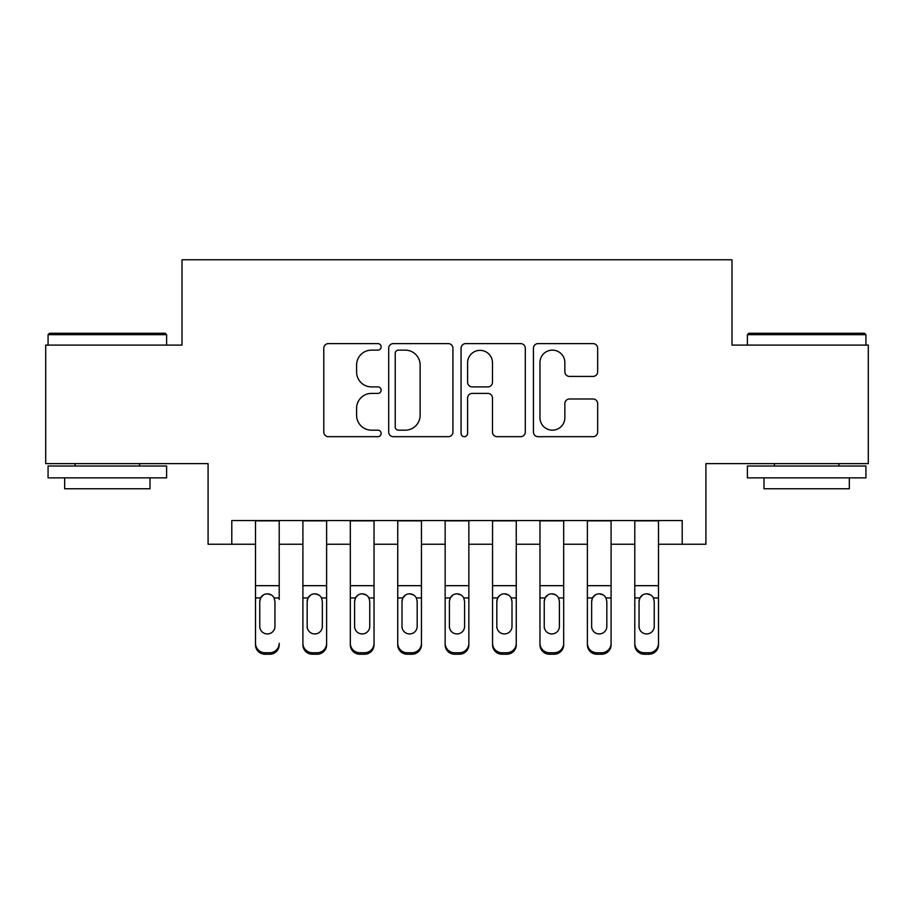 <?xml version="1.0" encoding="UTF-8"?>
<svg xmlns="http://www.w3.org/2000/svg" width="914" height="914" viewBox="0 0 914 914"><rect width="100%" height="100%" fill="white"/><g stroke="black" fill="none" stroke-linecap="round" stroke-linejoin="round"><path stroke-width="1.37" d="M381.138 346.863A3.256 3.256 0 0 0 377.882 343.607L328.434 343.607A4.65 4.65 0 0 0 323.784 348.268L323.784 432.036A4.65 4.65 0 0 0 328.434 436.686L377.882 436.686A3.256 3.256 0 0 0 381.138 433.43A3.256 3.256 0 0 0 377.882 430.174L371.484 430.174A14.887 14.887 0 0 1 356.597 415.276L356.597 408.295A14.887 14.887 0 0 1 371.484 393.408L377.882 393.408A3.256 3.256 0 0 0 381.138 390.152A3.256 3.256 0 0 0 377.882 386.896L371.484 386.896A14.887 14.887 0 0 1 356.597 371.998L356.597 365.017A14.887 14.887 0 0 1 371.484 350.131L377.882 350.131A3.256 3.256 0 0 0 381.138 346.863M593.003 376.419A4.65 4.65 0 0 0 597.665 371.769L597.665 348.268A4.65 4.65 0 0 0 593.003 343.607L538.095 343.607A4.65 4.65 0 0 0 533.433 348.268L533.433 432.036A4.65 4.65 0 0 0 538.095 436.686L593.003 436.686A4.65 4.65 0 0 0 597.665 432.036L597.665 403.645A4.65 4.65 0 0 0 593.003 398.995L569.502 398.995A4.65 4.65 0 0 0 564.852 403.645L564.852 417.721A12.453 12.453 0 0 1 552.399 430.174A12.453 12.453 0 0 1 539.957 417.721L539.957 362.572A12.453 12.453 0 0 1 552.399 350.131A12.453 12.453 0 0 1 564.852 362.572L564.852 371.769A4.65 4.65 0 0 0 569.502 376.419L593.003 376.419M231.79 544.241L231.79 520.534L682.21 520.534L682.21 544.241L705.916 544.241L705.916 463.638L868.3 463.638L868.3 345.104L731.988 345.104L731.988 259.77L182.012 259.77L182.012 345.104L45.7 345.104L45.7 463.638L208.084 463.638L208.084 544.241L255.497 544.241M452.933 348.268A4.65 4.65 0 0 0 448.271 343.607L393.363 343.607A4.65 4.65 0 0 0 388.701 348.268L388.701 432.036A4.65 4.65 0 0 0 393.363 436.686L448.271 436.686A4.65 4.65 0 0 0 452.933 432.036L452.933 348.268M465.729 343.607L520.637 343.607A4.65 4.65 0 0 1 525.299 348.268L525.299 432.036A4.65 4.65 0 0 1 520.637 436.686L497.136 436.686A4.65 4.65 0 0 1 492.486 432.036L492.486 398.058A4.65 4.65 0 0 0 487.836 393.408L472.241 393.408A4.65 4.65 0 0 0 467.591 398.058L467.591 433.43A3.256 3.256 0 0 1 464.335 436.686A3.256 3.256 0 0 1 461.067 433.43L461.067 348.268A4.65 4.65 0 0 1 465.729 343.607M279.204 544.241L302.911 544.241M326.618 544.241L350.325 544.241M374.032 544.241L397.739 544.241M421.445 544.241L445.152 544.241M468.848 544.241L492.555 544.241M516.261 544.241L539.968 544.241M563.675 544.241L587.382 544.241M611.089 544.241L634.796 544.241M658.503 544.241L682.21 544.241M398.481 350.131A3.256 3.256 0 0 0 395.225 353.387L395.225 426.918A3.256 3.256 0 0 0 398.481 430.174L405.222 430.174A14.887 14.887 0 0 0 420.12 415.276L420.12 365.017A14.887 14.887 0 0 0 405.222 350.131L398.481 350.131M492.486 362.812A12.453 12.453 0 0 0 480.033 350.359A12.453 12.453 0 0 0 467.591 362.812L467.591 382.235A4.65 4.65 0 0 0 472.241 386.896L487.836 386.896A4.65 4.65 0 0 0 492.486 382.235L492.486 362.812M255.497 599.424L255.497 643.342A9.483 9.403 -0 0 0 264.98 652.745L269.721 652.745A9.483 9.403 -0 0 0 279.204 643.342L279.204 644.827A9.483 9.403 180 0 1 269.721 654.23L269.721 652.745M279.204 599.424L279.204 520.534M274.943 626.41L274.943 601.435L274.943 626.41A7.586 7.529 180 0 1 267.356 633.939A7.586 7.529 180 0 0 274.943 626.41M259.77 627.895L259.77 626.41A7.586 7.529 180 0 0 267.356 633.939M263.392 594.923L260.604 597.939L259.77 600.852M271.309 594.923L267.356 593.814C270.373 593.929 272.623 595.3 274.097 597.939L274.943 601.435M255.497 520.534L255.497 644.827A9.483 9.403 180 0 0 264.98 654.23L269.721 654.23M255.497 597.939L260.604 597.939L259.77 601.435L259.77 626.41M260.604 597.939C262.067 595.311 264.317 593.929 267.356 593.814M49.493 333.256L165.183 333.256L166.599 334.673L48.065 334.673L49.493 333.256M107.338 477.862L48.065 477.862L48.065 466.003L166.599 466.003L166.599 477.862L107.338 477.862M150.01 477.862L150.01 488.762L64.666 488.762L64.666 477.862M748.817 333.256L864.507 333.256L865.935 334.673L747.401 334.673L748.817 333.256M806.662 477.862L747.401 477.862L747.401 466.003L865.935 466.003L865.935 477.862L806.662 477.862M849.335 477.862L849.335 488.762L763.99 488.762L763.99 477.862M302.911 599.424L302.911 643.342A9.483 9.403 0 0 0 312.394 652.745L317.135 652.745A9.483 9.403 0 0 0 326.618 643.342L326.618 644.827A9.483 9.403 180 0 1 317.135 654.23L317.135 652.745M322.345 626.41L322.345 601.435L322.345 626.41A7.586 7.529 180 0 1 314.759 633.939A7.586 7.529 180 0 0 322.345 626.41M307.173 627.895L307.173 626.41A7.586 7.529 180 0 0 314.759 633.939M310.806 594.923L308.018 597.939L307.173 600.852M318.723 594.923L314.759 593.814C317.786 593.929 320.037 595.3 321.511 597.939L322.345 601.435M350.325 599.424L350.325 643.342A9.483 9.403 0 0 0 359.808 652.745L364.549 652.745A9.483 9.403 0 0 0 374.032 643.342L374.032 644.827A9.483 9.403 180 0 1 364.549 654.23L364.549 652.745M369.759 626.41L369.759 601.435L369.759 626.41A7.586 7.529 180 0 1 362.173 633.939A7.586 7.529 180 0 0 369.759 626.41M354.586 627.895L354.586 626.41A7.586 7.529 180 0 0 362.173 633.939M358.219 594.923L355.432 597.939L354.586 600.852M366.137 594.923L362.173 593.814C365.2 593.929 367.451 595.3 368.925 597.939L369.759 601.435M397.739 599.424L397.739 643.342A9.483 9.403 0 0 0 407.221 652.745L411.963 652.745A9.483 9.403 0 0 0 421.445 643.342L421.445 644.827A9.483 9.403 180 0 1 411.963 654.23L411.963 652.745M417.172 626.41L417.172 601.435L417.172 626.41A7.586 7.529 180 0 1 409.586 633.939A7.586 7.529 180 0 0 417.172 626.41M402 627.895L402 626.41A7.586 7.529 180 0 0 409.586 633.939M405.633 594.923L402.846 597.939L402 600.852M413.551 594.923L409.586 593.814C412.614 593.929 414.865 595.3 416.338 597.939L417.172 601.435M445.152 599.424L445.152 643.342A9.483 9.403 0 0 0 454.635 652.745L459.365 652.745A9.483 9.403 0 0 0 468.848 643.342L468.848 644.827A9.483 9.403 180 0 1 459.365 654.23L459.365 652.745M464.586 626.41L464.586 601.435L464.586 626.41A7.586 7.529 180 0 1 457 633.939A7.586 7.529 180 0 0 464.586 626.41M449.414 627.895L449.414 626.41A7.586 7.529 180 0 0 457 633.939M453.047 594.923L450.259 597.939L449.414 600.852M460.953 594.923L457 593.814C460.028 593.929 462.267 595.3 463.741 597.939L464.586 601.435M326.618 520.534L326.618 644.827M302.911 520.534L302.911 644.827A9.483 9.403 180 0 0 312.394 654.23L317.135 654.23M302.911 597.939L308.018 597.939L307.173 601.435L307.173 626.41M308.018 597.939C309.48 595.311 311.731 593.929 314.759 593.814M374.032 520.534L374.032 644.827M350.325 520.534L350.325 644.827A9.483 9.403 180 0 0 359.808 654.23L364.549 654.23M350.325 597.939L355.432 597.939L354.586 601.435L354.586 626.41M355.432 597.939C356.894 595.311 359.145 593.929 362.173 593.814M421.445 520.534L421.445 644.827M397.739 520.534L397.739 644.827A9.483 9.403 180 0 0 407.221 654.23L411.963 654.23M397.739 597.939L402.846 597.939L402 601.435L402 626.41M402.846 597.939C404.308 595.311 406.559 593.929 409.586 593.814M468.848 520.534L468.848 644.827M445.152 520.534L445.152 644.827A9.483 9.403 180 0 0 454.635 654.23L459.365 654.23M445.152 597.939L450.259 597.939L449.414 601.435L449.414 626.41M450.259 597.939C451.722 595.311 453.972 593.929 457 593.814M492.555 599.424L492.555 643.342A9.483 9.403 0 0 0 502.037 652.745L506.779 652.745A9.483 9.403 0 0 0 516.261 643.342L516.261 644.827A9.483 9.403 180 0 1 506.779 654.23L506.779 652.745M512 626.41L512 601.435L512 626.41A7.586 7.529 180 0 1 504.414 633.939A7.586 7.529 180 0 0 512 626.41M496.828 627.895L496.828 626.41A7.586 7.529 180 0 0 504.414 633.939M500.449 594.923L497.662 597.939L496.828 600.852M508.367 594.923L504.414 593.814C507.43 593.929 509.681 595.3 511.154 597.939L512 601.435M516.261 520.534L516.261 644.827M492.555 520.534L492.555 644.827A9.483 9.403 180 0 0 502.037 654.23L506.779 654.23M492.555 597.939L497.662 597.939L496.828 601.435L496.828 626.41M497.662 597.939C499.135 595.311 501.386 593.929 504.414 593.814M539.968 599.424L539.968 643.342A9.483 9.403 0 0 0 549.451 652.745L554.192 652.745A9.483 9.403 0 0 0 563.675 643.342L563.675 644.827A9.483 9.403 180 0 1 554.192 654.23L554.192 652.745M559.414 626.41L559.414 601.435L559.414 626.41A7.586 7.529 180 0 1 551.827 633.939A7.586 7.529 180 0 0 559.414 626.41M544.241 627.895L544.241 626.41A7.586 7.529 180 0 0 551.827 633.939M547.863 594.923L545.075 597.939L544.241 600.852M555.781 594.923L551.827 593.814C554.844 593.929 557.094 595.3 558.568 597.939L559.414 601.435M563.675 520.534L563.675 644.827M539.968 520.534L539.968 644.827A9.483 9.403 180 0 0 549.451 654.23L554.192 654.23M539.968 597.939L545.075 597.939L544.241 601.435L544.241 626.41M545.075 597.939C546.549 595.311 548.788 593.929 551.827 593.814M587.382 599.424L587.382 643.342A9.483 9.403 0 0 0 596.865 652.745L601.606 652.745A9.483 9.403 0 0 0 611.089 643.342L611.089 644.827A9.483 9.403 180 0 1 601.606 654.23L601.606 652.745M606.827 626.41L606.827 601.435L606.827 626.41A7.586 7.529 180 0 1 599.241 633.939A7.586 7.529 180 0 0 606.827 626.41M591.655 627.895L591.655 626.41A7.586 7.529 180 0 0 599.241 633.939M595.277 594.923L592.489 597.939L591.655 600.852M603.194 594.923L599.241 593.814C602.257 593.929 604.508 595.3 605.982 597.939L606.827 601.435M611.089 520.534L611.089 644.827M587.382 520.534L587.382 644.827A9.483 9.403 180 0 0 596.865 654.23L601.606 654.23M587.382 597.939L592.489 597.939L591.655 601.435L591.655 626.41M592.489 597.939C593.951 595.311 596.202 593.929 599.241 593.814M634.796 599.424L634.796 643.342A9.483 9.403 0 0 0 644.279 652.745L649.02 652.745A9.483 9.403 0 0 0 658.503 643.342L658.503 644.827A9.483 9.403 180 0 1 649.02 654.23L649.02 652.745M654.23 626.41L654.23 601.435L654.23 626.41A7.586 7.529 180 0 1 646.644 633.939A7.586 7.529 180 0 0 654.23 626.41M639.057 627.895L639.057 626.41A7.586 7.529 180 0 0 646.644 633.939M642.691 594.923L639.903 597.939L639.057 600.852M650.608 594.923L646.644 593.814C649.671 593.929 651.922 595.3 653.396 597.939L654.23 601.435M658.503 520.534L658.503 644.827M634.796 520.534L634.796 644.827A9.483 9.403 180 0 0 644.279 654.23L649.02 654.23M634.796 597.939L639.903 597.939L639.057 601.435L639.057 626.41M639.903 597.939C641.365 595.311 643.616 593.929 646.644 593.814M274.097 597.939L279.204 597.939M255.497 585.68L279.204 585.68M255.497 520.866L279.204 520.866M264.98 652.745L264.98 654.23M321.511 597.939L326.618 597.939M302.911 585.68L326.618 585.68M302.911 520.866L326.618 520.866M312.394 652.745L312.394 654.23M368.925 597.939L374.032 597.939M350.325 585.68L374.032 585.68M350.325 520.866L374.032 520.866M359.808 652.745L359.808 654.23M416.338 597.939L421.445 597.939M397.739 585.68L421.445 585.68M397.739 520.866L421.445 520.866M407.221 652.745L407.221 654.23M463.741 597.939L468.848 597.939M445.152 585.68L468.848 585.68M445.152 520.866L468.848 520.866M454.635 652.745L454.635 654.23M511.154 597.939L516.261 597.939M492.555 585.68L516.261 585.68M492.555 520.866L516.261 520.866M502.037 652.745L502.037 654.23M558.568 597.939L563.675 597.939M539.968 585.68L563.675 585.68M539.968 520.866L563.675 520.866M549.451 652.745L549.451 654.23M605.982 597.939L611.089 597.939M587.382 585.68L611.089 585.68M587.382 520.866L611.089 520.866M596.865 652.745L596.865 654.23M653.396 597.939L658.503 597.939M634.796 585.68L658.503 585.68M634.796 520.866L658.503 520.866M644.279 652.745L644.279 654.23M48.065 345.104L48.065 334.673M75.097 466.003L75.097 463.638M139.579 466.003L139.579 463.638M166.599 345.104L166.599 334.673M747.401 345.104L747.401 334.673M774.421 466.003L774.421 463.638M838.903 466.003L838.903 463.638M865.935 345.104L865.935 334.673"/></g></svg>
